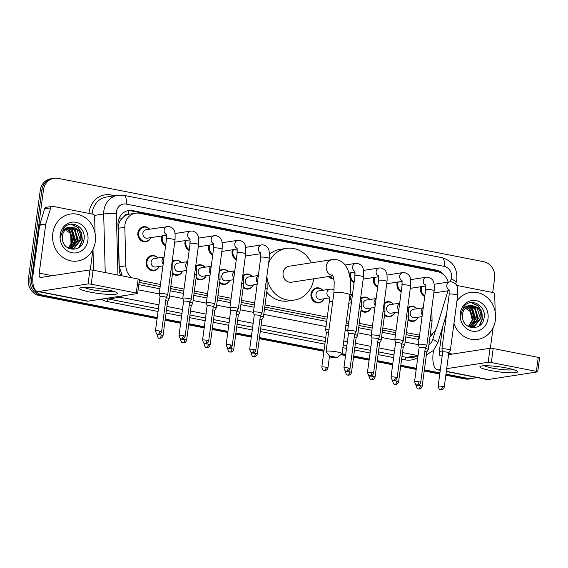 <?xml version="1.0" encoding="UTF-8"?>
<svg xmlns="http://www.w3.org/2000/svg" width="568" height="568" viewBox="0 0 568 568"><rect width="100%" height="100%" fill="white"/><g stroke="black" fill="none" stroke-linecap="round" stroke-linejoin="round"><path stroke-width="0.85" d="M394.717 312.592A7.604 6.859 -98.7 0 1 389.62 316.738A7.604 6.859 -98.7 0 1 384.5 315.283M371.167 307.977A7.604 6.859 -98.7 0 1 366.062 312.13A7.604 6.859 -98.7 0 1 360.943 310.675M324.051 298.754A7.604 6.859 -98.7 0 1 318.953 302.9A7.604 6.859 -98.7 0 1 310.994 294.054A7.604 6.859 -98.7 0 1 316.646 287.869A7.604 6.859 -98.7 0 1 322.752 290.298M253.385 284.909A7.604 6.859 -98.7 0 1 248.287 289.055A7.604 6.859 -98.7 0 1 243.168 287.6M229.827 280.294A7.604 6.859 -98.7 0 1 224.729 284.447A7.604 6.859 -98.7 0 1 219.61 282.992M206.276 275.679A7.604 6.859 -98.7 0 1 201.171 279.832A7.604 6.859 -98.7 0 1 196.052 278.377M182.719 271.071A7.604 6.859 -98.7 0 1 177.621 275.217A7.604 6.859 -98.7 0 1 172.502 273.762M159.161 266.456A7.604 6.859 -98.7 0 1 154.063 270.602A7.604 6.859 -98.7 0 1 146.104 261.756A7.604 6.859 -98.7 0 1 151.755 255.572A7.604 6.859 -98.7 0 1 157.861 258M418.275 317.207A7.604 6.859 -98.7 0 1 413.177 321.353A7.604 6.859 -98.7 0 1 408.058 319.898M150.925 237.63A7.604 6.859 -98.7 0 1 145.82 241.776A7.604 6.859 -98.7 0 1 137.868 232.93A7.604 6.859 -98.7 0 1 143.512 226.746A7.604 6.859 -98.7 0 1 149.625 229.174M165.615 245.802A7.604 6.859 -98.7 0 1 161.418 237.545A7.604 6.859 -98.7 0 1 161.795 235.961M189.172 250.417A7.604 6.859 -98.7 0 1 184.976 242.16A7.604 6.859 -98.7 0 1 185.353 240.576M212.723 255.032A7.604 6.859 -98.7 0 1 208.534 246.775A7.604 6.859 -98.7 0 1 208.91 245.184M236.281 259.647A7.604 6.859 -98.7 0 1 232.092 251.383A7.604 6.859 -98.7 0 1 232.468 249.799M377.613 287.323A7.604 6.859 -98.7 0 1 373.425 279.065A7.604 6.859 -98.7 0 1 373.801 277.482M401.171 291.938A7.604 6.859 -98.7 0 1 396.982 283.68A7.604 6.859 -98.7 0 1 397.359 282.097M354.063 282.715A7.604 6.859 -98.7 0 1 349.867 274.45A7.604 6.859 -98.7 0 1 350.243 272.867M333.778 278.746A7.604 6.859 -98.7 0 1 328.418 276.545M424.729 296.553A7.604 6.859 -98.7 0 1 420.533 288.296A7.604 6.859 -98.7 0 1 420.909 286.712M124.264 216.301A14.257 12.858 -98.7 0 1 128.787 214.264L128.56 214.214A4.75 4.288 81.3 0 0 124.264 216.301L121.58 218.886C119.351 221.598 118.229 224.729 118.222 228.279L119.237 266.804L122.028 274.756A14.257 0.859 -1.5 0 0 120.43 274.784M406.084 334.687L418.935 337.009A14.257 5.857 -78.9 0 1 418.474 339.416M139.103 282.395L160.183 286.528M170.528 288.551L183.734 291.143M194.079 293.166L207.292 295.75M217.636 297.781L230.849 300.365M241.194 302.396L254.4 304.981M264.752 307.004L327.005 319.202M346.175 322.958L348.624 323.433M358.976 325.464L372.182 328.048M382.527 330.072L395.74 332.663M448.131 282.104A14.257 12.858 81.3 0 0 437.623 271.667L139.579 213.291A14.257 12.858 81.3 0 0 135.546 213.206L128.787 214.264M430.225 334.921A14.257 12.858 81.3 0 0 437.012 326.735L447.925 290.795M139.38 280.322L160.46 284.447M170.805 286.471L184.011 289.062M194.362 291.086L207.569 293.677M217.913 295.701L231.126 298.285M241.471 300.316L254.677 302.9M265.029 304.931L327.282 317.121M346.452 320.877L348.901 321.36M359.253 323.384L372.459 325.968M382.804 327.999L396.017 330.583M406.361 332.614L419.575 335.198M135.546 213.206A14.257 12.858 81.3 0 0 124.825 227.264L125.833 265.788A14.257 12.858 81.3 0 0 132.152 277.83M384.287 303.056A7.604 6.859 -98.7 0 1 387.312 301.707A7.604 6.859 -98.7 0 1 393.418 304.136M360.73 298.441A7.604 6.859 -98.7 0 1 363.754 297.092A7.604 6.859 -98.7 0 1 369.867 299.521M242.955 275.373A7.604 6.859 -98.7 0 1 245.979 274.024A7.604 6.859 -98.7 0 1 252.085 276.453M219.397 270.766A7.604 6.859 -98.7 0 1 222.422 269.409A7.604 6.859 -98.7 0 1 228.528 271.838M195.839 266.151A7.604 6.859 -98.7 0 1 198.864 264.802A7.604 6.859 -98.7 0 1 204.977 267.23M172.289 261.536A7.604 6.859 -98.7 0 1 175.313 260.187A7.604 6.859 -98.7 0 1 181.419 262.615M407.845 307.671A7.604 6.859 -98.7 0 1 410.87 306.322A7.604 6.859 -98.7 0 1 416.976 308.751M444.389 275.409A14.257 12.858 81.3 0 0 436.302 270.091L132.72 210.629A14.257 12.858 81.3 0 0 128.68 210.543A14.257 12.858 81.3 0 0 117.959 224.608L119.131 268.912A14.257 12.858 81.3 0 0 120.821 275.608M127.878 210.7A14.257 12.858 -98.7 0 1 131.094 210.884L434.676 270.34A14.257 12.858 -98.7 0 1 438.787 271.951M475.849 377.315A14.257 12.858 -98.7 0 1 472.185 378.522A14.257 12.858 -98.7 0 1 468.153 378.437L445.986 374.099M157.237 317.54L42.536 295.076A14.257 12.858 -98.7 0 1 31.645 278.569L43.48 189.868A14.257 12.858 -98.7 0 1 54.074 178.274A14.257 12.858 -98.7 0 1 58.106 178.359L483.73 261.72A14.257 12.858 -98.7 0 1 494.614 278.228L492.712 292.492M439.909 372.906L424.367 369.86M416.351 368.291L400.809 365.245M392.8 363.676L377.251 360.637M369.243 359.068L353.694 356.022M345.685 354.453L342.021 353.736M324.065 350.215L259.477 337.569M251.461 336L235.919 332.954M227.91 331.385L212.361 328.339M204.352 326.77L188.803 323.724M180.794 322.155L165.252 319.109M445.837 375.2L464.908 378.934A14.257 12.858 -98.7 0 0 468.941 379.026L470.567 378.778A14.257 12.858 -98.7 0 1 466.534 378.686L445.908 374.646L466.534 378.686A14.257 12.858 -98.7 0 0 470.567 378.778L472.185 378.522M157.095 318.648L39.284 295.573A14.257 12.858 -98.7 0 1 28.4 279.073L40.236 190.365L41.862 190.117A14.257 12.858 -98.7 0 1 52.448 178.522A14.257 12.858 -98.7 0 0 41.862 190.117L30.026 278.824L41.862 190.117L43.48 189.868M39.284 295.573L40.91 295.325A14.257 12.858 -98.7 0 1 30.026 278.824A14.257 12.858 -98.7 0 0 40.91 295.325L157.166 318.094L40.91 295.325L42.536 295.076M439.838 373.46L424.289 370.414L439.838 373.46M416.28 368.845L400.731 365.799L416.28 368.845M392.722 364.23L377.18 361.184L392.722 364.23M369.172 359.615L353.623 356.576L369.172 359.615M345.614 355.007L341.425 354.183L345.614 355.007M323.994 350.768L259.399 338.116L323.994 350.768M251.39 336.547L235.841 333.508L251.39 336.547M227.832 331.939L212.29 328.893L227.832 331.939M204.281 327.324L188.732 324.278L204.281 327.324M180.723 322.709L165.174 319.663L180.723 322.709M429.948 337.001A14.257 12.858 81.3 0 0 433.057 333.025M138.805 284.639L159.878 288.771M170.23 290.795L183.436 293.386M193.78 295.41L206.993 297.994M217.338 300.025L230.551 302.609M240.896 304.64L254.102 307.224M264.447 309.248L326.706 321.445M345.876 325.201L348.326 325.677M358.671 327.708L371.884 330.292M382.228 332.315L395.442 334.907M405.786 336.93L418.992 339.522M430.544 334.758A14.257 12.858 -98.7 0 1 430.175 335.269M40.236 190.365A14.257 12.858 -98.7 0 1 50.829 178.771L54.074 178.274M439.76 374.014L424.218 370.968M416.209 369.399L400.66 366.353M392.651 364.784L377.102 361.738M369.094 360.169L353.552 357.13M345.536 355.561L340.828 354.638M323.916 351.322L259.327 338.67M251.319 337.101L235.77 334.055M227.761 332.493L212.212 329.447M204.203 327.878L188.661 324.832M180.645 323.263L165.103 320.217M456.913 301.146A23.764 21.428 -98.7 0 1 470.538 292.413A23.764 21.428 -98.7 0 1 495.41 320.061A23.764 21.428 -98.7 0 1 477.752 339.387A23.764 21.428 -98.7 0 1 453.96 323.32M472.143 327.069L473.854 326.572L480.308 318.307L477.155 308.168L470.162 305.648M469.573 327.026L474.5 326.472L480.954 318.208C481.202 310.071 477.759 305.861 470.623 305.577A10.742 9.684 -98.7 0 0 470.489 305.591A10.742 9.684 -98.7 0 0 462.508 314.331A10.742 9.684 -98.7 0 0 462.551 317.718C463.772 330.59 482.466 330.753 484.007 318.279C486.911 306.067 471.483 297.163 464.255 306.145L460.982 313.543L460.854 316.113L461.166 313.635C462.622 308.232 465.774 305.541 470.623 305.577M470.829 327.132L477.731 318.705L474.578 308.559L468.87 306.003M471.163 327.132L471.923 326.87L478.377 318.605L475.224 308.459L469.189 305.896M469.516 326.998L475.153 319.102L472.001 308.956L467.606 306.571M469.828 327.061L475.799 319.003L472.647 308.857L467.918 306.408M468.415 326.479L472.576 319.5L469.424 309.354L466.378 307.373M468.706 326.628L473.222 319.401L470.063 309.255L466.676 307.146M488.011 318.613A15.492 13.973 -98.7 0 1 472.115 331.116A15.492 13.973 -98.7 0 1 460.286 313.181A15.492 13.973 -98.7 0 1 476.176 300.678A15.492 13.973 -98.7 0 1 488.011 318.613M463.651 306.89L470.254 311.527L472.228 319.983L471.816 322.091M474.337 321.836L474.692 320.196L472.533 309.51M476.914 321.438L477.269 319.798L475.111 309.113M479.655 325.542L482.431 319.003L481.884 311.761L478.178 305.797L471.468 302.545M473.527 323.341L474.372 320.245L471.397 308.424M478.987 326.018L482.104 319.053L481.557 311.811L477.858 305.847L471.071 302.581M506.834 368.043A19.014 2.542 7.6 0 1 517.114 371.145A19.014 2.542 7.6 0 1 510.44 372.828A19.014 2.542 7.6 0 1 490.596 370.535A19.014 2.542 7.6 0 1 480.471 366.253A19.014 2.542 7.6 0 1 506.834 368.043M484.426 365.749A15.208 2.031 -172.4 0 0 492.506 368.128A15.208 2.031 -172.4 0 0 513.429 369.619M456.537 285.406L492.889 292.527A2.378 2.144 81.3 0 1 494.728 294.87L495.168 311.733M433.505 350.364L433.228 352.437A19.014 7.81 -78.9 0 0 437.694 369.846A19.014 7.81 -78.9 0 0 438.858 369.86L440.349 369.633M446.327 371.536L487.017 379.502A19.014 7.81 -78.9 0 0 488.182 379.523L537.733 371.848L536.391 371.373L538.258 357.371L539.6 357.84L537.733 371.848M491.32 362.547L488.182 362.285L490.049 348.283L493.187 348.539L491.32 362.547L536.391 371.373M446.711 368.66L488.182 362.285M493.187 348.539L538.258 357.371M490.049 348.283L448.578 354.652M442.216 355.625L440.725 355.859A4.75 1.952 101.1 0 1 440.434 355.852A4.75 1.952 101.1 0 1 439.32 351.5L442.564 327.154M490.361 348.255L493.109 327.7M334.871 357.009A3.33 0.447 -172.4 0 0 331.527 356.612A3.33 0.447 -172.4 0 0 330.178 356.853A3.33 0.447 -172.4 0 0 332.031 357.45A3.33 0.447 -172.4 0 0 336.71 357.726A3.33 0.447 -172.4 0 0 334.871 357.009M330.178 356.853L326.117 351.649A8.08 1.079 7.6 0 1 326.067 351.493A8.08 1.079 7.6 0 1 337.527 352.032A8.08 1.079 7.6 0 1 342.085 353.63A8.08 1.079 7.6 0 1 341.993 353.765L336.71 357.726M332.372 274.94L333.246 276.758L334.211 281.621L333.913 292.669A8.08 1.079 -172.4 0 1 345.372 293.209A8.08 1.079 -172.4 0 1 349.931 294.806C350.925 287.33 350.747 280.585 349.405 274.585L347.957 269.985L345.919 266.115C343.69 262.707 340.637 260.57 336.774 259.697L332.252 259.611L289.105 266.236A8.08 7.285 81.3 0 0 283.098 272.803A8.08 7.285 81.3 0 0 291.554 282.211L332.891 275.856M268.607 263.204A26.142 23.572 -98.7 0 1 286.364 248.386A26.142 23.572 -98.7 0 1 311.264 262.835M269.452 254.315A26.142 23.572 -98.7 0 1 280.272 249.324L286.364 248.386M313.714 278.803A26.142 23.572 -98.7 0 1 294.295 300.06A26.142 23.572 -98.7 0 1 266.846 276.389M294.295 300.06L288.21 300.99A26.142 23.572 -98.7 0 1 266.74 292.08M425.588 290.092A4.274 3.855 -98.7 0 1 425.538 288.565A4.274 3.855 -98.7 0 1 425.808 287.529M424.829 295.807A7.128 6.426 -98.7 0 1 421.364 288.317A7.128 6.426 -98.7 0 1 421.818 286.57M444.254 387.049C443.438 389.911 440.945 389.833 441.343 389.726L440.598 389.669A3.088 1.271 101.1 0 0 440.789 389.676A3.088 1.271 -78.9 0 0 442.515 386.439A3.088 0.412 -172.4 0 1 444.254 387.049L448.826 352.785A3.088 0.412 -172.4 0 0 448.826 352.785L450.367 350.165A4.274 0.568 -172.4 0 0 450.381 350.136A4.274 0.568 -172.4 0 0 447.967 349.292A4.274 0.568 -172.4 0 0 442.316 348.823A4.274 0.568 -172.4 0 0 441.897 349.008A4.274 0.568 -172.4 0 0 441.904 349.036L442.699 351.975M448.826 352.785A3.088 0.412 -172.4 0 0 447.087 352.167A3.088 0.412 -172.4 0 0 443.005 351.833A3.088 0.412 -172.4 0 0 442.706 351.961A3.088 0.412 -172.4 0 0 442.706 351.99M402.03 285.484A4.274 3.855 -98.7 0 1 401.988 283.95A4.274 3.855 -98.7 0 1 402.25 282.914M401.271 291.192A7.128 6.426 -98.7 0 1 397.813 283.702A7.128 6.426 -98.7 0 1 398.26 281.955M418.758 344.208A4.274 0.568 -172.4 0 0 418.346 344.393A4.274 0.568 -172.4 0 0 418.346 344.428L419.149 347.36A3.088 0.412 -172.4 0 0 419.149 347.375A3.088 0.412 -172.4 0 1 419.447 347.218A3.088 0.412 -172.4 0 1 423.529 347.559A3.088 0.412 -172.4 0 1 425.276 348.17A3.088 0.412 -172.4 0 1 425.262 348.191L426.816 345.557A4.274 0.568 -172.4 0 0 426.824 345.521A4.274 0.568 -172.4 0 0 424.41 344.677A4.274 0.568 -172.4 0 0 418.758 344.208M378.48 280.869A4.274 3.855 -98.7 0 1 378.43 279.335A4.274 3.855 -98.7 0 1 378.693 278.306M377.713 286.577A7.128 6.426 -98.7 0 1 374.255 279.087A7.128 6.426 -98.7 0 1 374.702 277.347M397.146 377.819C396.329 380.688 393.837 380.61 394.235 380.496L393.489 380.446A3.088 1.271 101.1 0 0 393.681 380.446A3.088 1.271 -78.9 0 0 395.399 377.209A3.088 0.412 -172.4 0 1 397.146 377.819L401.718 343.555A3.088 0.412 -172.4 0 0 401.718 343.555L403.259 340.942A4.274 0.568 -172.4 0 0 403.266 340.914A4.274 0.568 -172.4 0 0 400.852 340.062A4.274 0.568 -172.4 0 0 395.2 339.593A4.274 0.568 -172.4 0 0 394.788 339.778A4.274 0.568 -172.4 0 0 394.788 339.813L395.591 342.745A3.088 0.412 -172.4 0 0 395.598 342.76M401.718 343.555A3.088 0.412 -172.4 0 0 399.971 342.944A3.088 0.412 -172.4 0 0 395.889 342.603A3.088 0.412 -172.4 0 0 395.591 342.738L391.018 377.003C391.856 379.651 392.524 380.752 393.02 380.319L393.489 380.446M354.922 276.254A4.274 3.855 -98.7 0 1 354.872 274.727A4.274 3.855 -98.7 0 1 355.142 273.691M354.162 281.962A7.128 6.426 -98.7 0 1 350.697 274.472A7.128 6.426 -98.7 0 1 351.145 272.732M371.642 334.978A4.274 0.568 -172.4 0 0 371.231 335.163A4.274 0.568 -172.4 0 0 371.238 335.198L372.033 338.137A3.088 0.412 -172.4 0 0 372.04 338.145A3.088 0.412 -172.4 0 1 372.338 337.988A3.088 0.412 -172.4 0 1 376.421 338.329A3.088 0.412 -172.4 0 1 378.16 338.94A3.088 0.412 -172.4 0 0 378.16 338.94L379.701 336.327A4.274 0.568 -172.4 0 0 379.715 336.299A4.274 0.568 -172.4 0 0 377.301 335.454A4.274 0.568 -172.4 0 0 371.642 334.978M348.092 330.37A4.274 0.568 -172.4 0 0 347.68 330.555A4.274 0.568 -172.4 0 0 347.68 330.583L348.482 333.522A3.088 0.412 -172.4 0 0 348.482 333.537A3.088 0.412 -172.4 0 1 348.78 333.38A3.088 0.412 -172.4 0 1 352.863 333.714A3.088 0.412 -172.4 0 1 354.602 334.325A3.088 0.412 -172.4 0 0 354.602 334.325L356.143 331.712A4.274 0.568 -172.4 0 0 356.157 331.684A4.274 0.568 -172.4 0 0 353.743 330.839A4.274 0.568 -172.4 0 0 348.092 330.37M333.657 278.221A7.128 6.426 -98.7 0 1 329.362 276.403M237.14 253.186A4.274 3.855 -98.7 0 1 237.097 251.659A4.274 3.855 -98.7 0 1 237.36 250.623M236.38 258.894A7.128 6.426 -98.7 0 1 232.923 251.404A7.128 6.426 -98.7 0 1 233.37 249.664M253.868 311.91A4.274 0.568 -172.4 0 0 253.456 312.095A4.274 0.568 -172.4 0 0 253.456 312.13L254.258 315.07A3.088 0.412 -172.4 0 0 254.258 315.077A3.088 0.412 -172.4 0 1 254.556 314.921A3.088 0.412 -172.4 0 1 258.639 315.261A3.088 0.412 -172.4 0 1 260.378 315.872L261.919 313.259A4.274 0.568 -172.4 0 0 261.933 313.231A4.274 0.568 -172.4 0 0 259.519 312.379A4.274 0.568 -172.4 0 0 253.868 311.91M260.371 315.893A3.088 0.412 -172.4 0 0 260.378 315.872L255.806 350.144A3.088 0.412 -172.4 0 0 254.066 349.526A3.088 0.412 -172.4 0 0 249.686 349.32L254.258 315.055M213.589 248.571A4.274 3.855 -98.7 0 1 213.54 247.044A4.274 3.855 -98.7 0 1 213.802 246.008M212.822 254.279A7.128 6.426 -98.7 0 1 209.365 246.796A7.128 6.426 -98.7 0 1 209.812 245.049M230.31 307.302A4.274 0.568 -172.4 0 0 229.898 307.48A4.274 0.568 -172.4 0 0 229.898 307.515L230.7 310.455A3.088 0.412 -172.4 0 0 230.7 310.462A3.088 0.412 -172.4 0 1 230.999 310.305A3.088 0.412 -172.4 0 1 235.081 310.646A3.088 0.412 -172.4 0 1 236.828 311.257A3.088 0.412 -172.4 0 0 236.828 311.257L238.368 308.644A4.274 0.568 -172.4 0 0 238.375 308.616A4.274 0.568 -172.4 0 0 235.961 307.771A4.274 0.568 -172.4 0 0 230.31 307.302M190.031 243.956A4.274 3.855 -98.7 0 1 189.982 242.429A4.274 3.855 -98.7 0 1 190.252 241.393M189.272 249.671A7.128 6.426 -98.7 0 1 185.807 242.181A7.128 6.426 -98.7 0 1 186.254 240.434M213.263 306.67A3.088 0.412 -172.4 0 0 213.27 306.642L214.81 304.029A4.274 0.568 -172.4 0 0 214.825 304.001A4.274 0.568 -172.4 0 0 212.411 303.156A4.274 0.568 -172.4 0 0 206.752 302.687A4.274 0.568 -172.4 0 0 206.34 302.872A4.274 0.568 -172.4 0 0 206.347 302.9L207.142 305.84A3.088 0.412 -172.4 0 0 207.15 305.854M206.958 340.303A3.088 0.412 -172.4 0 1 208.697 340.914L213.27 306.642A3.088 0.412 -172.4 0 0 211.53 306.031A3.088 0.412 -172.4 0 0 207.441 305.698A3.088 0.412 -172.4 0 0 207.142 305.825L202.57 340.097C203.415 342.745 204.082 343.846 204.579 343.406L205.041 343.534A3.088 1.271 101.1 0 0 205.233 343.541A3.088 1.271 -78.9 0 0 206.958 340.303A3.088 0.412 -172.4 0 0 202.57 340.097M166.474 239.341A4.274 3.855 -98.7 0 1 166.424 237.814A4.274 3.855 -98.7 0 1 166.694 236.778M165.714 245.056A7.128 6.426 -98.7 0 1 162.249 237.566A7.128 6.426 -98.7 0 1 162.704 235.819M189.705 302.055A3.088 0.412 -172.4 0 0 189.712 302.034L191.253 299.421A4.274 0.568 -172.4 0 0 191.267 299.386A4.274 0.568 -172.4 0 0 188.853 298.541A4.274 0.568 -172.4 0 0 183.201 298.072A4.274 0.568 -172.4 0 0 182.789 298.257A4.274 0.568 -172.4 0 0 182.789 298.285L190.102 243.445L189.861 238.659M185.14 336.299C184.323 339.16 181.831 339.082 182.229 338.975L181.483 338.926A3.088 1.271 101.1 0 0 181.675 338.926A3.088 1.271 -78.9 0 0 183.4 335.688A3.088 0.412 -172.4 0 1 185.14 336.299L189.712 302.034A3.088 0.412 -172.4 0 0 187.972 301.423A3.088 0.412 -172.4 0 0 183.89 301.083A3.088 0.412 -172.4 0 0 183.592 301.217A3.088 0.412 -172.4 0 0 183.592 301.239M166.601 235.223L147.346 238.177A4.274 3.855 -98.7 0 1 142.873 233.199A4.274 3.855 -98.7 0 1 146.047 229.72L168.973 226.433C172.083 227.555 173.765 228.847 174.007 230.31C174.951 231.19 175.292 234.406 175.022 239.966A4.274 0.568 -172.4 0 0 172.608 239.121A4.274 0.568 -172.4 0 0 172.367 239.071A4.274 0.568 -172.4 0 0 166.545 238.83L159.232 293.642A4.274 0.568 -172.4 0 0 159.232 293.677L160.034 296.61A3.088 0.412 -172.4 0 0 160.034 296.624M150.804 237.651A7.128 6.426 -98.7 0 1 146.153 241.244A7.128 6.426 -98.7 0 1 138.698 232.951A7.128 6.426 -98.7 0 1 143.995 227.157A7.128 6.426 -98.7 0 1 149.512 229.195M166.154 297.426L167.702 294.806A4.274 0.568 -172.4 0 0 167.709 294.771A4.274 0.568 -172.4 0 0 165.295 293.926A4.274 0.568 -172.4 0 0 159.643 293.457A4.274 0.568 -172.4 0 0 159.232 293.642M166.147 297.44A3.088 0.412 -172.4 0 0 166.161 297.419A3.088 0.412 -172.4 0 0 164.415 296.808A3.088 0.412 -172.4 0 0 160.332 296.468A3.088 0.412 -172.4 0 0 160.034 296.602L155.462 330.867C156.299 333.515 156.967 334.616 157.464 334.176L157.932 334.311A3.088 1.271 101.1 0 0 158.117 334.311A3.088 1.271 -78.9 0 0 159.842 331.073A3.088 0.412 -172.4 0 0 155.462 330.867M422.052 316.624L414.704 317.753A4.274 3.855 -98.7 0 1 410.224 312.776A4.274 3.855 -98.7 0 1 413.405 309.297L423.231 307.792M408.087 308.374A7.128 6.426 -98.7 0 1 411.346 306.727A7.128 6.426 -98.7 0 1 416.862 308.765M426.731 352.082A3.088 0.412 -172.4 0 0 426.738 352.061A3.088 0.412 -172.4 0 0 424.999 351.45A3.088 0.412 -172.4 0 0 424.836 351.414M422.166 386.325C421.35 389.186 418.857 389.108 419.255 389.002L418.51 388.952A3.088 1.271 101.1 0 0 418.701 388.952A3.088 1.271 -78.9 0 0 420.426 385.715A3.088 0.412 -172.4 0 1 422.166 386.325L426.738 352.061L428.279 349.448A4.274 0.568 -172.4 0 0 428.293 349.412A4.274 0.568 -172.4 0 0 425.233 348.454M418.162 317.221A7.128 6.426 -98.7 0 1 413.511 320.821A7.128 6.426 -98.7 0 1 408.179 318.975M398.495 312.01L391.146 313.138A4.274 3.855 -98.7 0 1 386.666 308.161A4.274 3.855 -98.7 0 1 389.847 304.682L399.673 303.177M384.529 303.759A7.128 6.426 -98.7 0 1 387.788 302.119A7.128 6.426 -98.7 0 1 393.305 304.157M403.173 347.467A3.088 0.412 -172.4 0 0 403.181 347.446A3.088 0.412 -172.4 0 0 401.441 346.835A3.088 0.412 -172.4 0 0 401.285 346.807M398.608 381.71C397.792 384.579 395.3 384.5 395.704 384.387L394.959 384.337A3.088 1.271 101.1 0 0 395.143 384.337A3.088 1.271 -78.9 0 0 396.869 381.1A3.088 0.412 -172.4 0 1 398.608 381.71L403.181 347.446L404.721 344.833A4.274 0.568 -172.4 0 0 404.735 344.797A4.274 0.568 -172.4 0 0 401.683 343.839M394.604 312.606A7.128 6.426 -98.7 0 1 389.953 316.206A7.128 6.426 -98.7 0 1 384.621 314.367M374.937 307.402L367.588 308.523A4.274 3.855 -98.7 0 1 363.115 303.546A4.274 3.855 -98.7 0 1 366.289 300.074L376.115 298.562M360.971 299.144A7.128 6.426 -98.7 0 1 364.237 297.504A7.128 6.426 -98.7 0 1 369.754 299.542M383.066 311.157A4.274 0.568 -172.4 0 1 384.955 311.896L381.178 340.189A4.274 0.568 -172.4 0 1 381.171 340.218L379.623 342.845A3.088 0.412 -172.4 0 0 379.63 342.831A3.088 0.412 -172.4 0 0 377.883 342.22A3.088 0.412 -172.4 0 0 377.727 342.192M381.178 340.189A4.274 0.568 -172.4 0 0 378.125 339.224M371.053 307.998A7.128 6.426 -98.7 0 1 366.395 311.598A7.128 6.426 -98.7 0 1 361.07 309.752M359.509 306.542A4.274 0.568 -172.4 0 1 361.397 307.281L357.62 335.574A4.274 0.568 -172.4 0 1 357.613 335.603L356.072 338.23A3.088 0.412 -172.4 0 0 356.072 338.216A3.088 0.412 -172.4 0 0 354.333 337.605A3.088 0.412 -172.4 0 0 354.169 337.577M357.62 335.574A4.274 0.568 -172.4 0 0 354.567 334.609M329.419 297.923L320.48 299.3A4.274 3.855 -98.7 0 1 316 294.323A4.274 3.855 -98.7 0 1 319.18 290.844L330.143 289.162L331.79 289.133L334.211 289.999M328.971 329.717A4.274 0.568 -172.4 0 0 326.004 329.646A4.274 0.568 -172.4 0 0 325.585 329.83A4.274 0.568 -172.4 0 0 325.592 329.859L326.387 332.798A3.088 0.412 -172.4 0 1 326.394 332.784A3.088 0.412 -172.4 0 1 326.692 332.656A3.088 0.412 -172.4 0 1 328.574 332.685M323.938 298.768A7.128 6.426 -98.7 0 1 319.287 302.368A7.128 6.426 -98.7 0 1 311.825 294.075A7.128 6.426 -98.7 0 1 317.121 288.274A7.128 6.426 -98.7 0 1 322.638 290.312M257.162 284.327L249.814 285.455A4.274 3.855 -98.7 0 1 245.333 280.478A4.274 3.855 -98.7 0 1 248.514 277.006L258.341 275.494M243.196 276.076A7.128 6.426 -98.7 0 1 246.455 274.436A7.128 6.426 -98.7 0 1 251.972 276.474M265.284 288.09A4.274 0.568 -172.4 0 1 267.173 288.828L263.403 317.121A4.274 0.568 -172.4 0 1 263.389 317.15L261.848 319.777A3.088 0.412 -172.4 0 0 261.848 319.763A3.088 0.412 -172.4 0 0 260.108 319.152A3.088 0.412 -172.4 0 0 259.945 319.124M263.403 317.121A4.274 0.568 -172.4 0 0 260.343 316.156M253.271 284.93A7.128 6.426 -98.7 0 1 248.621 288.53A7.128 6.426 -98.7 0 1 243.289 286.684M233.604 279.719L226.256 280.848A4.274 3.855 -98.7 0 1 221.776 275.87A4.274 3.855 -98.7 0 1 224.956 272.391L234.783 270.879M219.638 271.461A7.128 6.426 -98.7 0 1 222.897 269.821A7.128 6.426 -98.7 0 1 228.414 271.859M241.734 283.475A4.274 0.568 -172.4 0 1 243.622 284.213L239.845 312.506A4.274 0.568 -172.4 0 1 239.831 312.535L238.29 315.162A3.088 0.412 -172.4 0 0 238.29 315.148A3.088 0.412 -172.4 0 0 236.551 314.537A3.088 0.412 -172.4 0 0 236.394 314.509M239.845 312.506A4.274 0.568 -172.4 0 0 236.785 311.541M229.713 280.315A7.128 6.426 -98.7 0 1 225.063 283.915A7.128 6.426 -98.7 0 1 219.731 282.069M210.046 275.104L202.698 276.233A4.274 3.855 -98.7 0 1 198.225 271.255A4.274 3.855 -98.7 0 1 201.399 267.776L211.225 266.264M196.081 266.853A7.128 6.426 -98.7 0 1 199.347 265.206A7.128 6.426 -98.7 0 1 204.863 267.244M218.176 278.86A4.274 0.568 -172.4 0 1 220.064 279.598L216.287 307.891A4.274 0.568 -172.4 0 1 216.28 307.92L214.732 310.547A3.088 0.412 -172.4 0 0 214.739 310.533A3.088 0.412 -172.4 0 0 212.993 309.922A3.088 0.412 -172.4 0 0 212.837 309.894M216.287 307.891A4.274 0.568 -172.4 0 0 213.234 306.926M206.156 275.7A7.128 6.426 -98.7 0 1 201.505 279.3A7.128 6.426 -98.7 0 1 196.18 277.454M186.489 270.489L179.14 271.618A4.274 3.855 -98.7 0 1 174.667 266.64A4.274 3.855 -98.7 0 1 177.848 263.161L187.667 261.656M172.523 262.238A7.128 6.426 -98.7 0 1 175.789 260.591A7.128 6.426 -98.7 0 1 181.306 262.629M186.609 340.189C185.793 343.051 183.301 342.973 183.698 342.866L182.953 342.809A3.088 1.271 101.1 0 0 183.144 342.816A3.088 1.271 -78.9 0 0 184.863 339.579A3.088 0.412 -172.4 0 1 186.609 340.189L191.182 305.925A3.088 0.412 -172.4 0 0 191.182 305.925A3.088 0.412 -172.4 0 0 189.435 305.307A3.088 0.412 -172.4 0 0 189.279 305.279M191.182 305.932L192.722 303.312A4.274 0.568 -172.4 0 0 192.729 303.276A4.274 0.568 -172.4 0 0 189.676 302.311M182.605 271.085A7.128 6.426 -98.7 0 1 177.954 274.685A7.128 6.426 -98.7 0 1 172.622 272.839M162.938 265.874L155.589 267.003A4.274 3.855 -98.7 0 1 151.109 262.026A4.274 3.855 -98.7 0 1 154.29 258.546L164.117 257.041M159.047 266.47A7.128 6.426 -98.7 0 1 154.397 270.07A7.128 6.426 -98.7 0 1 146.934 261.777A7.128 6.426 -98.7 0 1 152.231 255.976A7.128 6.426 -98.7 0 1 157.748 258.014M163.052 335.574C162.235 338.436 159.743 338.358 160.141 338.251L159.395 338.201A3.088 1.271 101.1 0 0 159.587 338.201A3.088 1.271 -78.9 0 0 161.312 334.964A3.088 0.412 -172.4 0 1 163.052 335.574L167.624 301.31A3.088 0.412 -172.4 0 0 167.624 301.31A3.088 0.412 -172.4 0 0 165.884 300.699A3.088 0.412 -172.4 0 0 165.728 300.664M167.624 301.317L169.165 298.697A4.274 0.568 -172.4 0 0 169.179 298.661A4.274 0.568 -172.4 0 0 166.119 297.703M106.72 289.673A19.014 2.542 7.6 0 1 117.008 292.783A19.014 2.542 7.6 0 1 110.334 294.465A19.014 2.542 7.6 0 1 90.482 292.172A19.014 2.542 7.6 0 1 80.358 287.891A19.014 2.542 7.6 0 1 106.72 289.673M84.32 287.38A15.208 2.031 -172.4 0 0 92.399 289.765A15.208 2.031 -172.4 0 0 113.323 291.249M45.809 223.92A2.378 2.144 81.3 0 0 45.724 224.317L39.632 225.255A2.378 2.144 -98.7 0 1 39.717 224.857L45.809 223.92L50.673 207.895A2.378 2.144 81.3 0 1 53.023 206.376L92.783 214.164A2.378 2.144 81.3 0 1 94.622 216.5L95.062 233.37M39.632 225.255L33.121 274.067A19.014 7.81 -78.9 0 0 37.587 291.476A19.014 7.81 -78.9 0 0 38.745 291.498L88.068 283.922L89.936 269.914L40.619 277.489A4.75 1.952 101.1 0 1 40.328 277.489A4.75 1.952 101.1 0 1 39.213 273.137L45.724 224.317M39.717 224.857L44.588 208.832A2.378 2.144 -98.7 0 1 46.264 207.299L52.355 206.361M37.587 291.476L86.911 301.139A19.014 7.81 -78.9 0 0 88.068 301.161L137.392 293.585L136.284 293.01L138.152 279.002L139.494 279.477L137.619 293.478M89.936 269.914L93.081 270.176L91.214 284.185L136.284 293.01M91.214 284.185L88.068 283.922M93.081 270.176L138.152 279.002M90.255 269.892L92.996 249.331L93.55 270.269M52.774 233.37A23.764 21.428 -98.7 0 1 70.432 214.044A23.764 21.428 -98.7 0 1 95.296 241.698A23.764 21.428 -98.7 0 1 77.646 261.017A23.764 21.428 -98.7 0 1 52.774 233.37M72.029 248.699L73.748 248.209L80.202 239.944L77.049 229.799L70.049 227.285M69.466 248.663L74.394 248.109L80.848 239.845C81.096 231.709 77.653 227.491 70.517 227.207A10.742 9.684 -98.7 0 0 70.375 227.228A10.742 9.684 -98.7 0 0 62.402 235.961A10.742 9.684 -98.7 0 0 62.437 239.348C63.666 252.227 82.36 252.391 83.901 239.916C86.805 227.697 71.369 218.801 64.148 227.775L60.868 235.173L60.748 237.751L61.06 235.273C62.515 229.87 65.668 227.179 70.517 227.207M70.723 248.77L77.624 240.342L74.465 230.196L68.756 227.64M71.05 248.77L71.817 248.507L78.27 240.243L75.111 230.097L69.076 227.534M69.403 248.635L75.047 240.74L71.888 230.594L67.493 228.208M69.715 248.692L75.693 240.64L72.534 230.494L67.805 228.045M68.309 248.109L72.47 241.13L69.31 230.984L66.264 229.011M68.6 248.266L73.116 241.031L69.956 230.892L66.57 228.783M87.898 240.25A15.492 13.973 -98.7 0 1 72.008 252.753A15.492 13.973 -98.7 0 1 60.18 234.818A15.492 13.973 -98.7 0 1 76.069 222.315A15.492 13.973 -98.7 0 1 87.898 240.25M63.538 228.528L70.148 233.157L72.115 241.62L71.71 243.729M74.23 243.473L74.585 241.826L72.42 231.148M76.808 243.076L77.163 241.435L74.997 230.75M79.541 247.179L82.317 240.64L81.771 233.398L78.072 227.427L71.362 224.175M73.421 244.971L74.266 241.876L71.291 230.061M78.881 247.655L81.998 240.69L81.451 233.448L77.752 227.477L70.965 224.218M118.889 218.921A14.257 0.859 -1.5 0 1 121.58 218.886M436.472 271.44A14.257 5.857 -78.9 0 0 436.494 270.844M128.56 214.214A14.257 5.857 -78.9 0 0 128.837 210.657M416.805 336.788L419.411 336.391M119.237 266.804L125.833 265.788M118.222 228.279L124.825 227.264M434.676 270.34L436.302 270.091M450.275 281.785L451.127 278.973A9.507 8.57 81.3 0 0 451.475 277.376A9.507 8.57 81.3 0 0 444.219 266.371L126.174 204.082A9.507 8.57 81.3 0 0 116.419 211.75A9.507 8.57 81.3 0 0 116.333 213.398L117.959 275.047M451.127 278.973A9.507 1.931 16.9 0 1 456.168 282.353L456.835 279.257C457.403 268.039 452.455 260.847 441.982 257.666A9.507 3.905 101.1 0 1 444.219 266.371M105.229 272.555L103.681 214.001A19.014 17.146 -98.7 0 1 103.859 210.707A19.014 17.146 -98.7 0 1 117.981 195.25L106.408 197.025A19.014 17.146 81.3 0 0 92.286 212.489A19.014 17.146 81.3 0 0 92.144 214.037M94.359 215.435L103.681 214.001A9.507 0.575 -1.5 0 1 116.333 213.398M89.02 213.426A21.385 19.284 -98.7 0 1 111.087 194.966L114.935 195.719M417.785 357.549A21.385 19.284 -98.7 0 1 405.133 359.863L401.619 359.182M393.61 357.613L378.061 354.567M370.052 352.998L354.503 349.952M346.494 348.383L342.873 347.673M324.875 344.151L260.286 331.499M252.27 329.93L236.728 326.884M228.719 325.315L213.17 322.269M205.162 320.7L189.613 317.654M181.604 316.085L166.062 313.039M158.053 311.47L107.182 301.509A21.385 19.284 -98.7 0 1 101.118 299.151M90.376 269.885L90.355 269.147M468.153 378.437L464.908 378.934M31.645 278.569L28.4 279.073M402.499 352.558L418.027 355.596A9.507 3.905 101.1 0 0 418.048 355.596A19.014 17.146 -98.7 0 1 418.027 355.596L406.461 357.378A19.014 17.146 81.3 0 0 411.835 357.492L417.92 356.555M158.933 304.853L120.075 297.241L108.502 299.016L158.408 308.793M122.056 295.935A9.507 3.905 101.1 0 1 120.075 297.241A19.014 17.146 -98.7 0 1 117.739 296.602M106.173 298.377A19.014 17.146 81.3 0 0 108.502 299.016A2.378 0.98 -78.9 0 0 107.182 301.509M394.49 350.988L378.948 347.943M370.932 346.373L355.39 343.335M347.382 341.766L343.761 341.056M325.762 337.527L261.166 324.875M253.158 323.306L237.609 320.26M229.6 318.698L214.058 315.652M206.042 314.083L190.5 311.037M182.491 309.468L166.942 306.422M166.417 310.362L181.966 313.408M189.975 314.977L205.517 318.023M213.525 319.592L229.074 322.631M237.083 324.2L252.632 327.246M260.641 328.815L325.237 341.467M343.235 344.996L346.856 345.706M354.865 347.268L370.407 350.314M378.423 351.883L393.965 354.929M401.974 356.498L406.461 357.378A2.378 0.98 -78.9 0 0 405.133 359.863M428.932 344.627A9.507 8.57 81.3 0 0 432.738 339.565L435.72 329.731M138.116 289.779L159.303 293.926M169.541 295.928L182.853 298.541M193.099 300.543L206.411 303.156M216.656 305.158L229.969 307.764M240.207 309.773L253.527 312.379M263.765 314.388L326.025 326.579M345.188 330.335L347.751 330.832M357.989 332.841L371.302 335.447M381.547 337.456L394.859 340.062M405.098 342.071L418.417 344.677M111.087 194.966A2.378 0.98 -78.9 0 0 111.094 196.308M432.738 339.565A9.507 1.931 16.9 0 1 437.772 342.951L446.583 313.934M441.982 257.666L123.938 195.378A9.507 3.905 101.1 0 1 126.174 204.082M131.094 210.884L132.72 210.629M71.227 235.216L71.469 244.261M438.858 369.86L440.278 370.144M446.356 371.33L488.182 379.523M439.32 351.5L442.678 352.16M448.755 353.346L452.405 354.063M332.252 259.611A8.08 7.285 81.3 0 0 326.252 266.179A8.08 7.285 81.3 0 0 332.422 275.53A8.08 7.285 81.3 0 0 332.763 275.586M449.153 289.936A4.274 3.855 -98.7 0 1 446.81 285.299A4.274 3.855 -98.7 0 1 449.991 281.82L451.645 281.799C454.755 282.914 456.431 284.206 456.672 285.676C457.623 286.549 457.957 289.772 457.694 295.325A4.274 0.568 -172.4 0 0 455.28 294.48A4.274 0.568 -172.4 0 0 455.039 294.437A4.274 0.568 -172.4 0 0 449.217 294.196L441.897 349.008M442.515 386.439A3.088 0.412 -172.4 0 0 438.134 386.233L442.706 351.961M418.957 381.824A3.088 1.271 -78.9 0 1 417.231 385.061A3.088 1.271 101.1 0 1 417.047 385.061L417.792 385.111C417.388 385.218 419.887 385.296 420.703 382.434A3.088 0.412 -172.4 0 0 418.957 381.824A3.088 0.412 -172.4 0 0 414.576 381.618L419.149 347.353M425.595 285.321A4.274 3.855 -98.7 0 1 423.259 280.684A4.274 3.855 -98.7 0 1 426.433 277.205L428.087 277.184C431.197 278.306 432.88 279.598 433.121 281.061C434.066 281.941 434.406 285.157 434.137 290.717A4.274 0.568 -172.4 0 0 431.723 289.865A4.274 0.568 -172.4 0 0 431.481 289.822A4.274 0.568 -172.4 0 0 425.659 289.581L418.346 344.393M402.045 280.706A4.274 3.855 -98.7 0 1 399.702 276.069A4.274 3.855 -98.7 0 1 402.875 272.59L404.53 272.569C407.646 273.691 409.322 274.983 409.563 276.446C410.508 277.326 410.849 280.542 410.579 286.102A4.274 0.568 -172.4 0 0 408.165 285.257A4.274 0.568 -172.4 0 0 407.923 285.207A4.274 0.568 -172.4 0 0 402.101 284.966L394.788 339.778M395.399 377.209A3.088 0.412 -172.4 0 0 391.018 377.003M371.848 372.594A3.088 1.271 -78.9 0 1 370.123 375.831A3.088 1.271 101.1 0 1 369.931 375.831L370.677 375.888C370.279 375.995 372.771 376.073 373.588 373.211A3.088 0.412 -172.4 0 0 371.848 372.594A3.088 0.412 -172.4 0 0 367.468 372.388L372.04 338.123M378.487 276.098A4.274 3.855 -98.7 0 1 376.144 271.454A4.274 3.855 -98.7 0 1 379.325 267.982L380.972 267.954C384.089 269.076 385.764 270.368 386.006 271.838C386.957 272.711 387.291 275.927 387.028 281.487A4.274 0.568 -172.4 0 0 384.614 280.642A4.274 0.568 -172.4 0 0 384.366 280.592A4.274 0.568 -172.4 0 0 378.544 280.358L371.231 335.163M348.291 367.986A3.088 1.271 -78.9 0 1 346.565 371.224A3.088 1.271 101.1 0 1 346.373 371.216L347.119 371.273C346.721 371.38 349.214 371.458 350.03 368.596A3.088 0.412 -172.4 0 0 348.291 367.986A3.088 0.412 -172.4 0 0 343.91 367.78L348.482 333.508M354.929 271.483A4.274 3.855 -98.7 0 1 352.593 266.846A4.274 3.855 -98.7 0 1 355.767 263.367L357.421 263.339C360.531 264.461 362.206 265.753 362.455 267.223C363.399 268.096 363.74 271.312 363.47 276.872A4.274 0.568 -172.4 0 0 361.056 276.027A4.274 0.568 -172.4 0 0 360.815 275.977A4.274 0.568 -172.4 0 0 354.993 275.743L347.68 330.555M254.066 349.526A3.088 1.271 -78.9 0 1 252.341 352.764A3.088 1.271 101.1 0 1 252.156 352.764L252.902 352.82C252.497 352.927 254.989 353.005 255.806 350.144M260.705 253.023A4.274 3.855 -98.7 0 1 258.369 248.386A4.274 3.855 -98.7 0 1 261.543 244.914L263.197 244.886C266.307 246.008 267.989 247.3 268.231 248.77C269.175 249.643 269.516 252.859 269.246 258.419A4.274 0.568 -172.4 0 0 266.832 257.574A4.274 0.568 -172.4 0 0 266.591 257.524A4.274 0.568 -172.4 0 0 260.769 257.29L253.456 312.095M230.509 344.918A3.088 1.271 -78.9 0 1 228.783 348.156A3.088 1.271 101.1 0 1 228.599 348.149L229.344 348.205C228.947 348.312 231.439 348.39 232.255 345.529A3.088 0.412 -172.4 0 0 230.509 344.918A3.088 0.412 -172.4 0 0 226.128 344.712L230.7 310.44M237.147 248.415A4.274 3.855 -98.7 0 1 234.811 243.779A4.274 3.855 -98.7 0 1 237.985 240.299L239.639 240.271C242.756 241.393 244.432 242.685 244.673 244.155C245.617 245.028 245.958 248.244 245.688 253.804A4.274 0.568 -172.4 0 0 243.274 252.959A4.274 0.568 -172.4 0 0 243.033 252.909A4.274 0.568 -172.4 0 0 237.211 252.675L229.898 307.48M213.596 243.8A4.274 3.855 -98.7 0 1 211.253 239.163A4.274 3.855 -98.7 0 1 214.434 235.684L216.081 235.656C219.198 236.778 220.874 238.07 221.115 239.54C222.06 240.413 222.4 243.629 222.138 249.189A4.274 0.568 -172.4 0 0 219.724 248.344A4.274 0.568 -172.4 0 0 219.475 248.301A4.274 0.568 -172.4 0 0 213.653 248.06L206.34 302.872M190.039 239.185A4.274 3.855 -98.7 0 1 187.696 234.549A4.274 3.855 -98.7 0 1 190.876 231.069L192.531 231.048C195.641 232.163 197.316 233.462 197.557 234.925C198.509 235.798 198.85 239.021 198.58 244.581A4.274 0.568 -172.4 0 0 196.166 243.729A4.274 0.568 -172.4 0 0 195.924 243.686A4.274 0.568 -172.4 0 0 190.102 243.445M183.4 335.688A3.088 0.412 -172.4 0 0 179.019 335.482L183.592 301.217L182.789 298.285M157.932 334.311L158.678 334.36C158.273 334.467 160.772 334.545 161.589 331.684A3.088 0.412 -172.4 0 0 159.842 331.073M166.481 234.57A4.274 3.855 -98.7 0 1 164.145 229.934A4.274 3.855 -98.7 0 1 167.319 226.454M431.297 312.017L431.936 314.132L432.063 321.119A4.274 0.568 -172.4 0 0 430.175 320.387M422.294 314.786A4.274 3.855 -98.7 0 1 421.186 311.094A4.274 3.855 -98.7 0 1 423.195 308.012M420.426 385.715A3.088 0.412 -172.4 0 0 416.046 385.509L416.145 384.735M407.739 307.409L408.378 309.517L408.513 316.511A4.274 0.568 -172.4 0 0 406.624 315.772M398.736 310.171A4.274 3.855 -98.7 0 1 397.628 306.479A4.274 3.855 -98.7 0 1 399.645 303.397M396.869 381.1A3.088 0.412 -172.4 0 0 392.488 380.894L392.587 380.12M373.311 376.485A3.088 1.271 -78.9 0 1 371.586 379.722A3.088 1.271 101.1 0 1 371.401 379.722L372.146 379.779C371.742 379.885 374.241 379.964 375.058 377.102A3.088 0.412 -172.4 0 0 373.311 376.485A3.088 0.412 -172.4 0 0 368.93 376.279L369.037 375.505M375.185 305.556A4.274 3.855 -98.7 0 1 374.071 301.864A4.274 3.855 -98.7 0 1 376.087 298.782M349.76 371.877A3.088 1.271 -78.9 0 1 348.035 375.114A3.088 1.271 101.1 0 1 347.843 375.107L348.589 375.164C348.191 375.27 350.683 375.349 351.5 372.487A3.088 0.412 -172.4 0 0 349.76 371.877A3.088 0.412 -172.4 0 0 345.372 371.671L345.479 370.89M351.627 300.948A4.274 3.855 -98.7 0 1 350.52 297.256A4.274 3.855 -98.7 0 1 352.529 294.174M326.202 367.262A3.088 1.271 -78.9 0 1 324.477 370.499A3.088 1.271 101.1 0 1 324.285 370.492L325.031 370.549C324.633 370.655 327.125 370.734 327.942 367.872A3.088 0.412 -172.4 0 0 326.202 367.262A3.088 0.412 -172.4 0 0 321.822 367.056L326.394 332.784M329.305 297.277A4.274 3.855 -98.7 0 1 326.962 292.641A4.274 3.855 -98.7 0 1 330.143 289.162M332.749 301.423A4.274 0.568 -172.4 0 0 329.774 301.352A4.274 0.568 -172.4 0 0 329.362 301.537L325.585 329.83M255.536 353.417A3.088 1.271 -78.9 0 1 253.811 356.654A3.088 1.271 101.1 0 1 253.619 356.654L254.365 356.704C253.967 356.818 256.459 356.896 257.276 354.027A3.088 0.412 -172.4 0 0 255.536 353.417A3.088 0.412 -172.4 0 0 251.155 353.211L251.255 352.437M257.403 282.488A4.274 3.855 -98.7 0 1 256.296 278.796A4.274 3.855 -98.7 0 1 258.305 275.714M231.978 348.809A3.088 1.271 -78.9 0 1 230.253 352.046A3.088 1.271 101.1 0 1 230.061 352.039L230.807 352.096C230.409 352.203 232.901 352.281 233.718 349.419A3.088 0.412 -172.4 0 0 231.978 348.809A3.088 0.412 -172.4 0 0 227.598 348.603L227.697 347.822M233.846 277.873A4.274 3.855 -98.7 0 1 232.738 274.181A4.274 3.855 -98.7 0 1 234.754 271.106M208.421 344.194A3.088 1.271 -78.9 0 1 206.695 347.431A3.088 1.271 101.1 0 1 206.511 347.424L207.256 347.481C206.851 347.588 209.351 347.666 210.167 344.804A3.088 0.412 -172.4 0 0 208.421 344.194A3.088 0.412 -172.4 0 0 204.04 343.988L204.146 343.207M210.295 273.265A4.274 3.855 -98.7 0 1 209.18 269.573A4.274 3.855 -98.7 0 1 211.197 266.491M195.733 265.881L196.379 267.997L196.507 274.983A4.274 0.568 -172.4 0 0 194.618 274.252M186.737 268.65A4.274 3.855 -98.7 0 1 185.629 264.958A4.274 3.855 -98.7 0 1 187.639 261.876M184.863 339.579A3.088 0.412 -172.4 0 0 180.482 339.373L180.588 338.599M172.182 261.266L172.821 263.382L172.949 270.375A4.274 0.568 -172.4 0 0 171.067 269.637M163.179 264.035A4.274 3.855 -98.7 0 1 162.072 260.343A4.274 3.855 -98.7 0 1 164.081 257.261M161.312 334.964A3.088 0.412 -172.4 0 0 156.931 334.758L157.031 333.984M38.745 291.498L88.068 301.161M39.213 273.137L52.299 275.7M50.673 207.895L44.588 208.832M426.348 354.993L433.483 350.392L437.772 342.951M123.938 195.378L117.981 195.25M455.65 284.064L456.168 282.353M71.028 245.071L70.737 234.172M437.694 369.846L440.25 370.343M333.913 292.669L326.067 351.493M349.931 294.806L342.085 353.63M434.108 284.263L449.991 281.82M449.217 294.196L448.976 289.403M433.838 292.953L449.274 290.589M457.694 295.325L450.381 350.136M438.134 386.233C438.972 388.881 439.639 389.982 440.136 389.541L440.598 389.669M410.55 279.648L426.433 277.205M425.659 289.581L425.418 284.795M410.281 288.345L425.716 285.974M434.137 290.717L426.824 345.521M420.703 382.434L425.276 348.17M414.576 381.618C415.414 384.266 416.081 385.367 416.578 384.926L417.047 385.061M386.993 275.033L402.875 272.59M402.101 284.966L401.867 280.18M386.723 283.73L402.158 281.359M410.579 286.102L403.266 340.914M363.442 270.418L379.325 267.982M378.544 280.358L378.309 275.565M363.172 279.115L378.607 276.744M387.028 281.487L379.715 336.299M373.588 373.211L378.16 338.94M367.468 372.388C368.305 375.036 368.973 376.144 369.47 375.704L369.931 375.831M345.11 265L355.767 263.367M354.993 275.743L354.751 270.95M349.008 273.059L355.05 272.129M333.679 278.299L331.84 278.583M363.47 276.872L356.157 331.684M350.03 368.596L354.602 334.325M343.91 367.78C344.748 370.421 345.415 371.529 345.912 371.089L346.373 371.216M245.66 247.35L261.543 244.914M260.769 257.29L260.527 252.497M245.39 256.047L260.826 253.676M269.246 258.419L261.933 313.231M249.686 349.32C250.524 351.968 251.191 353.076 251.688 352.636L252.156 352.764M222.102 242.735L237.985 240.299M237.211 252.675L236.977 247.882M221.832 251.432L237.268 249.061M245.688 253.804L238.375 308.616M232.255 345.529L236.828 311.257M226.128 344.712C226.966 347.353 227.633 348.461 228.13 348.021L228.599 348.149M208.697 340.914C207.881 343.775 205.389 343.697 205.786 343.59L205.041 343.534M198.551 238.127L214.434 235.684M213.653 248.06L213.419 243.267M198.282 246.817L213.717 244.446M222.138 249.189L214.825 304.001M174.994 233.512L190.876 231.069M174.724 242.209L190.159 239.838M198.58 244.581L191.267 299.386M179.019 335.482C179.857 338.13 180.525 339.231 181.022 338.791L181.483 338.926M143.995 227.157L141.226 227.576M166.545 238.83L166.303 234.044M146.153 241.244L143.392 241.67M175.022 239.966L167.709 294.771M161.589 331.684L166.161 297.419M411.346 306.727L408.584 307.153M432.063 321.119L428.293 349.412M413.511 320.821L410.749 321.247M416.046 385.509C416.884 388.157 417.551 389.257 418.048 388.817L418.51 388.952M387.788 302.119L385.026 302.538M408.513 316.511L404.735 344.797M389.953 316.206L387.191 316.632M392.488 380.894C393.326 383.542 393.993 384.642 394.49 384.202L394.959 384.337M384.955 311.896L384.82 304.909L384.181 302.794M364.237 297.504L361.468 297.93M366.395 311.598L363.634 312.017M375.058 377.102L379.63 342.831M368.93 376.279C369.768 378.927 370.435 380.035 370.932 379.594L371.401 379.722M361.397 307.281L361.269 300.294L360.63 298.179M349.987 294.345L352.558 293.947M348.816 303.177L351.379 302.787M351.5 372.487L356.072 338.216M345.372 371.671C346.217 374.312 346.885 375.42 347.375 374.979L347.843 375.107M317.121 288.274L314.36 288.7M329.362 301.537L329.128 296.744M319.287 302.368L316.525 302.794M327.942 367.872L329.525 356.015M321.822 367.056C322.659 369.704 323.327 370.805 323.824 370.364L324.285 370.492M267.173 288.828L267.045 281.842L266.406 279.726M246.455 274.436L243.693 274.855M248.621 288.53L245.852 288.949M257.276 354.027L261.848 319.763M251.155 353.211C251.993 355.859 252.661 356.967 253.158 356.526L253.619 356.654M243.622 284.213L243.487 277.227L242.848 275.111M222.897 269.821L220.136 270.247M225.063 283.915L222.301 284.341M233.718 349.419L238.29 315.148M227.598 348.603C228.435 351.244 229.103 352.352 229.6 351.911L230.061 352.039M220.064 279.598L219.93 272.612L219.291 270.496M199.347 265.206L196.578 265.632M201.505 279.3L198.743 279.726M210.167 344.804L214.739 310.533M204.04 343.988C204.878 346.636 205.545 347.737 206.042 347.296L206.511 347.424M175.789 260.591L173.02 261.017M196.507 274.983L192.729 303.276M177.954 274.685L175.185 275.111M180.482 339.373C181.327 342.021 181.994 343.122 182.484 342.681L182.953 342.809M152.231 255.976L149.469 256.402M172.949 270.375L169.179 298.661M154.397 270.07L151.635 270.496M156.931 334.758C157.769 337.406 158.436 338.507 158.933 338.066L159.395 338.201"/></g></svg>
